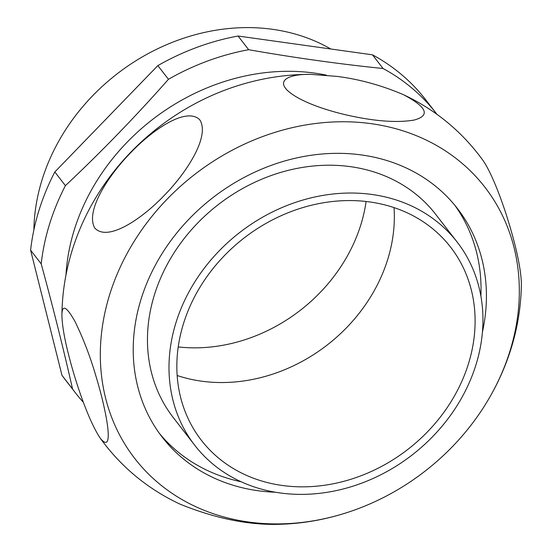 <?xml version="1.0" encoding="UTF-8"?>
<svg xmlns="http://www.w3.org/2000/svg" width="552" height="552" viewBox="0 0 552 552"><rect width="100%" height="100%" fill="white"/><g stroke="black" fill="none" stroke-linecap="round" stroke-linejoin="round"><path stroke-width="0.83" d="M366.107 201.48A157.734 133.77 -37.7 0 1 360.898 224.574A157.734 133.77 -37.7 0 1 178.227 346.939M330.779 48.99A194.994 165.365 142.3 0 0 42.021 179.973A194.994 165.365 142.3 0 0 33.872 229.956M159.562 433.61A186.693 158.327 142.3 0 0 241.086 481.751M480.882 296.1A186.693 158.327 142.3 0 0 454.696 205.116M457.194 242.107L435.659 214.293A165.952 140.732 142.3 0 0 282.355 171.941A165.952 140.732 142.3 0 0 154.408 294.899A165.952 140.732 142.3 0 0 173.218 417.478L194.752 445.298A165.952 140.732 142.3 0 0 348.057 487.651A165.952 140.732 142.3 0 0 475.996 364.686A165.952 140.732 142.3 0 0 457.194 242.107A165.952 140.732 142.3 0 0 303.89 199.755A165.952 140.732 142.3 0 0 175.943 322.72A165.952 140.732 142.3 0 0 194.752 445.298M183.443 323.769A157.651 133.701 142.3 0 0 201.314 440.213A157.651 133.701 142.3 0 0 346.953 480.454A157.651 133.701 142.3 0 0 468.496 363.637A157.651 133.701 142.3 0 0 450.632 247.186A157.651 133.701 142.3 0 0 304.994 206.952A157.651 133.701 142.3 0 0 183.443 323.769M482.434 331.98A186.693 158.327 142.3 0 0 457.442 208.546A186.693 158.327 142.3 0 0 284.977 160.901A186.693 158.327 142.3 0 0 141.043 299.232A186.693 158.327 142.3 0 0 162.198 437.136A186.693 158.327 142.3 0 0 275.441 492.239M109.6 294.837A221.476 187.818 142.3 0 0 349.071 511.918A221.476 187.818 142.3 0 0 483.041 408.197A221.476 187.818 142.3 0 0 510.041 350.844A221.476 187.818 142.3 0 0 371.462 123.71A221.476 187.818 142.3 0 0 109.6 294.837M68.427 354.053C64.287 337.776 62.121 324.866 61.914 315.316C61.976 304.097 66.337 306.153 74.989 321.471C83.359 338.659 90.438 357.206 96.22 377.092C106.874 412.24 114.899 455.966 100.34 438.35C88.058 420.141 74.844 379.983 68.427 354.053M100.34 438.35C121.123 466.971 147.584 488.858 179.724 504.004C212.651 517.41 243.646 524.207 272.709 524.4C298.666 524.379 324.121 520.219 349.071 511.918M310.597 74.347L337.362 76.431C359.759 79.336 381.832 85.436 403.581 94.744C427.075 107.205 430.56 115.651 414.021 120.088C397.937 122.758 377.451 121.488 352.576 116.293C329.565 111.58 300.433 102.244 287.709 90.7C275.655 79.143 291.711 74.002 310.597 74.347C284.639 74.368 259.178 78.529 234.227 86.823A221.476 187.818 142.3 0 0 100.257 190.55C88.085 209.36 78.708 229.349 72.126 250.511C65.55 271.729 62.148 293.333 61.914 315.316M326.363 75.148A203.288 172.403 142.3 0 0 74.196 230.17A203.288 172.403 142.3 0 0 65.971 275.041M436.984 114.361A228.183 193.51 142.3 0 0 436.239 113.395A228.183 193.51 142.3 0 0 383.06 68.51C339.694 64.094 294.892 57.829 248.662 49.708A228.183 193.51 142.3 0 0 168.45 79.288C135.537 116.596 101.195 152.048 65.412 185.651A228.183 193.51 142.3 0 0 49.528 224.229A228.183 193.51 142.3 0 0 41.2 263.863L30.608 250.18L61.976 375.339A228.183 193.51 142.3 0 0 64.791 379.086L75.389 392.776A228.183 193.51 142.3 0 0 83.38 402.325M436.239 113.395L425.647 99.705A228.183 193.51 142.3 0 0 372.462 54.82L238.064 36.025A228.183 193.51 142.3 0 0 157.851 65.605L54.82 171.962A228.183 193.51 142.3 0 0 30.608 250.18M177.157 375.505A157.651 133.701 142.3 0 0 387.745 259.337A157.651 133.701 142.3 0 0 394.031 207.6M372.462 54.82L383.06 68.51M61.976 375.339L72.567 389.022A228.183 193.51 142.3 0 0 75.389 392.776M238.064 36.025L248.662 49.708M157.851 65.605L168.45 79.288M54.82 171.962L65.412 185.651M72.567 389.022C63.549 349.161 53.096 307.443 41.2 263.863M130.783 152.614C152.338 130.017 186.003 106.619 199.658 119.653C210.581 136.13 186.21 173.204 164.068 195.629C142.299 218.537 107.661 242.356 94.716 227.962C85.042 210.829 108.93 174.832 130.783 152.614M483.041 408.197C495.213 389.388 504.597 369.398 511.18 348.236C517.755 327.012 521.157 305.415 521.392 283.431C520.922 269.997 517.21 251.408 510.248 227.659C503.679 204.964 492.522 174.121 482.959 160.397C462.183 131.769 435.721 109.889 403.581 94.744"/></g></svg>
